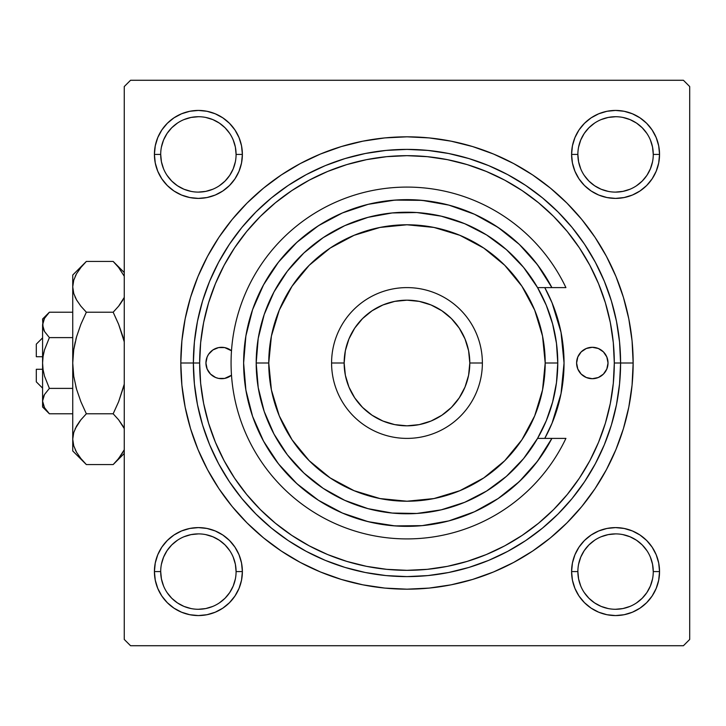 <?xml version="1.0" encoding="UTF-8"?>
<svg xmlns="http://www.w3.org/2000/svg" width="726" height="726" viewBox="0 0 726 726"><rect width="100%" height="100%" fill="white"/><g stroke="black" fill="none" stroke-linecap="round" stroke-linejoin="round"><path stroke-width="1.09" d="M241.531 580.165L242.375 571.589A43.977 43.977 0 0 1 198.398 615.566A43.977 43.977 0 0 1 154.411 571.589L155.264 580.165L157.76 588.414L161.825 596.019L167.298 602.68L173.959 608.152L181.564 612.218L189.813 614.722L198.398 615.566L206.974 614.722L215.223 612.218L222.828 608.152L229.489 602.68L234.961 596.019L239.026 588.414L241.531 580.165L242.375 571.589L241.531 563.004L239.026 554.755L234.961 547.15L229.489 540.489L222.828 535.017L215.223 530.951L206.974 528.455L198.398 527.602L189.813 528.455L181.564 530.951L173.959 535.017L167.298 540.489L161.825 547.15L157.76 554.755L155.264 563.004L154.411 571.589L160.7 571.589A37.698 37.698 0 0 0 198.398 609.277A37.698 37.698 0 0 0 236.086 571.589A37.698 37.698 0 0 0 198.398 533.891A37.698 37.698 0 0 0 160.7 571.589L154.411 571.589A43.977 43.977 0 0 1 198.398 527.602A43.977 43.977 0 0 1 242.375 571.589L236.086 571.589A37.698 37.698 0 0 1 198.398 609.277A37.698 37.698 0 0 1 160.7 571.589A37.698 37.698 0 0 1 198.398 533.891A37.698 37.698 0 0 1 236.086 571.589L235.369 564.229L233.218 557.16M236.086 154.411L242.375 154.411A43.977 43.977 0 0 1 198.398 198.398A43.977 43.977 0 0 1 154.411 154.411L155.264 162.996L157.76 171.245L161.825 178.85L167.298 185.511L173.959 190.983L181.564 195.049L189.813 197.545L198.398 198.398L206.974 197.545L215.223 195.049L222.828 190.983L229.489 185.511L234.961 178.85L239.026 171.245L241.531 162.996L242.375 154.411L241.531 145.835L239.026 137.586L234.961 129.981L229.489 123.32L222.828 117.848L215.223 113.782L206.974 111.278L198.398 110.434L189.813 111.278L181.564 113.782L173.959 117.848L167.298 123.32L161.825 129.981L157.76 137.586L155.264 145.835L154.411 154.411L160.7 154.411A37.698 37.698 0 0 0 198.398 192.109A37.698 37.698 0 0 0 236.086 154.411A37.698 37.698 0 0 0 198.398 116.723A37.698 37.698 0 0 0 160.7 154.411L154.411 154.411A43.977 43.977 0 0 1 198.398 110.434A43.977 43.977 0 0 1 242.375 154.411L236.086 154.411A37.698 37.698 0 0 1 198.398 192.109A37.698 37.698 0 0 1 160.7 154.411A37.698 37.698 0 0 1 198.398 116.723A37.698 37.698 0 0 1 236.086 154.411L235.369 147.06L233.218 139.991M572.433 145.835L571.589 154.411L572.433 145.835L571.589 154.411L572.433 162.996L574.938 171.245L578.994 178.85L584.466 185.511L591.127 190.983L598.732 195.049L606.981 197.545L615.566 198.398L624.142 197.545L632.391 195.049L639.996 190.983L646.666 185.511L652.13 178.85L656.195 171.245L658.7 162.996L659.544 154.411L658.7 145.835L656.195 137.586L652.13 129.981L646.666 123.32L639.996 117.848L632.391 113.782L624.142 111.278L615.566 110.434L606.981 111.278L598.732 113.782L591.127 117.848L584.466 123.32L578.994 129.981L574.938 137.586L572.433 145.835L571.589 154.411L577.869 154.411A37.698 37.698 0 0 0 615.566 192.109A37.698 37.698 0 0 0 653.264 154.411A37.698 37.698 0 0 0 615.566 116.723A37.698 37.698 0 0 0 577.869 154.411L571.589 154.411A43.977 43.977 0 0 1 615.566 110.434A43.977 43.977 0 0 1 659.544 154.411L653.264 154.411A37.698 37.698 0 0 1 615.566 192.109A37.698 37.698 0 0 1 577.869 154.411A37.698 37.698 0 0 1 615.566 116.723A37.698 37.698 0 0 1 653.264 154.411L652.538 147.06L650.387 139.991M653.264 571.589L659.544 571.589A43.977 43.977 0 0 1 615.566 615.566A43.977 43.977 0 0 1 571.589 571.589L572.433 580.165L574.938 588.414L578.994 596.019L584.466 602.68L591.127 608.152L598.732 612.218L606.981 614.722L615.566 615.566L624.142 614.722L632.391 612.218L639.996 608.152L646.666 602.68L652.13 596.019L656.195 588.414L658.7 580.165L659.544 571.589L658.7 563.004L656.195 554.755L652.13 547.15L646.666 540.489L639.996 535.017L632.391 530.951L624.142 528.455L615.566 527.602L606.981 528.455L598.732 530.951L591.127 535.017L584.466 540.489L578.994 547.15L574.938 554.755L572.433 563.004L571.589 571.589L577.869 571.589A37.698 37.698 0 0 0 615.566 609.277A37.698 37.698 0 0 0 653.264 571.589A37.698 37.698 0 0 0 615.566 533.891A37.698 37.698 0 0 0 577.869 571.589L571.589 571.589A43.977 43.977 0 0 1 615.566 527.602A43.977 43.977 0 0 1 659.544 571.589L653.264 571.589A37.698 37.698 0 0 1 615.566 609.277A37.698 37.698 0 0 1 577.869 571.589A37.698 37.698 0 0 1 615.566 533.891A37.698 37.698 0 0 1 653.264 571.589L652.538 564.229L650.387 557.16M633.154 363L620.594 363L633.154 363L632.065 340.83L628.807 318.877L623.416 297.342L615.938 276.443L606.446 256.378L595.039 237.338L581.816 219.515L566.906 203.071L550.462 188.161L532.639 174.939L513.6 163.531L493.535 154.039L472.635 146.561L451.1 141.171L429.148 137.913L406.977 136.824L384.807 137.913L362.855 141.171L341.32 146.561L320.429 154.039L300.355 163.531L281.325 174.939L263.493 188.161L247.049 203.071L232.138 219.515L218.916 237.338L207.509 256.378L198.016 276.443L190.539 297.342L185.148 318.877L181.89 340.83L180.801 363A226.176 226.176 0 0 1 406.977 136.824A226.176 226.176 0 0 1 633.154 363A226.176 226.176 0 0 1 406.977 589.176A226.176 226.176 0 0 1 180.801 363L181.89 385.17L185.148 407.123L190.539 428.658L198.016 449.557L207.509 469.622L218.916 488.662L232.138 506.485L247.049 522.929L263.493 537.839L281.325 551.061L300.355 562.468L320.429 571.961L341.32 579.439L362.855 584.829L384.807 588.087L406.977 589.176L429.148 588.087L451.1 584.829L472.635 579.439L493.535 571.961L513.6 562.468L532.639 551.061L550.462 537.839L566.906 522.929L581.816 506.485L595.039 488.662L606.446 469.622L615.938 449.557L623.416 428.658L628.807 407.123L632.065 385.17L633.154 363M193.37 363L180.801 363L193.37 363A213.607 213.607 0 0 0 406.977 576.607A213.607 213.607 0 0 0 620.594 363L614.305 363A207.327 207.327 0 0 1 406.977 570.327A207.327 207.327 0 0 1 199.65 363L193.37 363A213.607 213.607 0 0 1 406.977 149.393A213.607 213.607 0 0 1 620.594 363A213.607 213.607 0 0 1 406.977 576.607A213.607 213.607 0 0 1 193.37 363L194.396 383.936L197.472 404.672L202.563 425.009L209.623 444.748L218.59 463.696L229.371 481.674L241.858 498.517L255.933 514.044L271.47 528.12L288.304 540.616L306.281 551.388L325.23 560.354L344.968 567.414L365.305 572.505L386.041 575.582L406.977 576.607L427.913 575.582L448.65 572.505L468.987 567.414L488.725 560.354L507.674 551.388L525.651 540.616L542.494 528.12L558.022 514.044L572.106 498.517L584.593 481.674L595.365 463.696L604.331 444.748L611.392 425.009L616.483 404.672L619.559 383.936L620.594 363L619.559 342.064L616.483 321.328L611.392 300.991L604.331 281.252L595.365 262.304L584.593 244.326L572.106 227.483L558.022 211.956L542.494 197.88L525.651 185.384L507.674 174.612L488.725 165.646L468.987 158.586L448.65 153.495L427.913 150.418L406.977 149.393L386.041 150.418L365.305 153.495L344.968 158.586L325.23 165.646L306.281 174.612L288.304 185.384L271.47 197.88L255.933 211.956L241.858 227.483L229.371 244.326L218.59 262.304L209.623 281.252L202.563 300.991L197.472 321.328L194.396 342.064L193.37 363L199.65 363L200.648 383.319L203.634 403.447L208.58 423.185L215.431 442.343L224.134 460.738L234.589 478.189L246.713 494.524L260.371 509.607L275.453 523.264L291.798 535.389L309.249 545.852L327.635 554.546L346.792 561.398L366.53 566.344L386.659 569.329L406.977 570.327L427.296 569.329L447.425 566.344L467.163 561.398L486.32 554.546L504.715 545.852L522.166 535.389L538.51 523.264L553.584 509.607L567.242 494.524L579.366 478.189L589.83 460.738L598.523 442.343L605.384 423.185L610.321 403.447L613.307 383.319L614.305 363L613.307 342.681L610.321 322.553L605.384 302.815L598.523 283.657L589.83 265.262L579.366 247.811L567.242 231.476L553.584 216.393L538.51 202.736L522.166 190.611L504.715 180.148L486.32 171.454L467.163 164.602L447.425 159.656L427.296 156.671L406.977 155.673L386.659 156.671L366.53 159.656L346.792 164.602L327.635 171.454L309.249 180.148L291.798 190.611L275.453 202.736L260.371 216.393L246.713 231.476L234.589 247.811L224.134 265.262L215.431 283.657L208.58 302.815L203.634 322.553L200.648 342.681L199.65 363A207.327 207.327 0 0 1 406.977 155.673A207.327 207.327 0 0 1 614.305 363L620.594 363A213.607 213.607 0 0 0 406.977 149.393A213.607 213.607 0 0 0 193.37 363M201.029 339.142L200.648 342.681M223 267.404L222.111 269.146M683.42 80.277L130.544 80.277L683.42 80.277L689.7 86.557L689.7 639.443L689.7 86.557L683.42 80.277M124.255 639.443L124.255 86.557L130.544 80.277L124.255 86.557L124.255 639.443L130.544 645.723L124.255 639.443M683.42 645.723L130.544 645.723L683.42 645.723L689.7 639.443L683.42 645.723M612.925 386.858L613.307 383.319M658.7 145.835L656.195 137.586L652.13 129.981L656.195 137.586L652.13 129.981L646.666 123.32L639.996 117.848L632.391 113.782M606.981 111.278L598.732 113.782L591.127 117.848L598.732 113.782L591.127 117.848L584.466 123.32M574.938 171.245L578.994 178.85M598.732 195.049L606.981 197.545M615.566 198.398L624.142 197.545M632.391 195.049L639.996 190.983M646.666 185.511L652.13 178.85L646.666 185.511L652.13 178.85L656.195 171.245M242.375 154.411L241.531 145.835M239.026 137.586L234.961 129.981M229.489 123.32L222.828 117.848L229.489 123.32L222.828 117.848L215.223 113.782M189.813 111.278L181.564 113.782L173.959 117.848L181.564 113.782L173.959 117.848L167.298 123.32L161.825 129.981L157.76 137.586M155.264 162.996L157.76 171.245L161.825 178.85L157.76 171.245L161.825 178.85L167.298 185.511M189.813 197.545L198.398 198.398M215.223 195.049L222.828 190.983M239.026 171.245L241.531 162.996M239.026 554.755L234.961 547.15M215.223 530.951L206.974 528.455M198.398 527.602L189.813 528.455M181.564 530.951L173.959 535.017M167.298 540.489L161.825 547.15L167.298 540.489L161.825 547.15L157.76 554.755M155.264 580.165L157.76 588.414L161.825 596.019L157.76 588.414L161.825 596.019L167.298 602.68L173.959 608.152L181.564 612.218M206.974 614.722L215.223 612.218L222.828 608.152L215.223 612.218L222.828 608.152L229.489 602.68M658.7 563.004L656.195 554.755L652.13 547.15L656.195 554.755L652.13 547.15L646.666 540.489M624.142 528.455L615.566 527.602M598.732 530.951L591.127 535.017M574.938 554.755L572.433 563.004M571.589 571.589L572.433 580.165M574.938 588.414L578.994 596.019M584.466 602.68L591.127 608.152L584.466 602.68L591.127 608.152L598.732 612.218M624.142 614.722L632.391 612.218L639.996 608.152L632.391 612.218L639.996 608.152L646.666 602.68L652.13 596.019L656.195 588.414M639.996 608.152L646.666 602.68L652.13 596.019L646.666 602.68L639.996 608.152M652.13 129.981L646.666 123.32L639.996 117.848L646.666 123.32L652.13 129.981M173.959 117.848L167.298 123.32L161.825 129.981L167.298 123.32L173.959 117.848M161.825 596.019L167.298 602.68L173.959 608.152L167.298 602.68L161.825 596.019M229.734 592.543L225.051 598.242L219.334 602.925M191.038 608.56L183.968 606.41L177.453 602.925L171.735 598.242L167.062 592.543M161.426 564.229L163.568 557.16L167.053 550.644L171.735 544.927L177.453 540.244M205.748 534.617L212.818 536.759L219.334 540.244L225.051 544.927L229.743 550.653M646.902 592.543L642.22 598.242L636.493 602.934M594.612 602.925L588.913 598.242L584.23 592.543M584.23 550.635L588.913 544.927L594.612 540.253M622.917 534.617L629.986 536.759L636.511 540.244L642.22 544.927L646.911 550.653M652.538 161.771L650.387 168.84L646.911 175.356L642.22 181.073L636.493 185.765M594.612 185.747L588.913 181.073L584.23 175.365M584.23 133.457L588.913 127.758L594.612 123.075M622.917 117.44L629.986 119.59L636.511 123.075L642.22 127.758L646.902 133.457M235.369 161.771L233.218 168.84L229.734 175.356L225.051 181.073L219.334 185.756M191.038 191.383L183.968 189.241L177.453 185.756L171.735 181.073L167.044 175.347M167.062 133.457L171.735 127.758L177.453 123.075M205.748 117.44L212.818 119.59L219.334 123.075L225.051 127.758L229.734 133.457M577.869 571.589L578.595 578.94L580.736 586.009M594.621 602.925L601.137 606.41L608.207 608.56M615.548 609.277L622.917 608.56L629.986 606.41M646.911 592.525L650.387 586.009L652.538 578.94M615.575 533.891L608.207 534.617L601.137 536.759M584.221 550.644L580.736 557.16L578.595 564.229M160.7 571.589L161.426 578.94L163.568 586.009M198.379 609.277L205.748 608.56L212.818 606.41M229.734 592.525L233.218 586.009L235.369 578.94M198.407 533.891L191.038 534.617L183.968 536.759M160.7 154.411L161.426 161.771L163.568 168.84M198.379 192.109L205.748 191.383L212.818 189.241M198.407 116.723L191.038 117.44L183.968 119.59M167.053 133.475L163.568 139.991L161.426 147.06M577.869 154.411L578.595 161.771L580.736 168.84M594.621 185.756L601.137 189.241L608.207 191.383M615.548 192.109L622.917 191.383L629.986 189.241M615.575 116.723L608.207 117.44L601.137 119.59M584.221 133.475L580.736 139.991L578.595 147.06M653.264 154.411L659.544 154.411A43.977 43.977 0 0 1 615.566 198.398A43.977 43.977 0 0 1 571.589 154.411M236.086 571.589L242.375 571.589M576.607 363A15.709 15.709 0 0 1 592.316 347.291A15.709 15.709 0 0 1 608.025 363L606.827 369.008L603.424 374.108L598.333 377.511L592.316 378.709L586.309 377.511L581.208 374.108L577.805 369.008L576.607 363L577.805 356.992L581.208 351.892L586.309 348.489L592.316 347.291L598.333 348.489L603.424 351.892L606.827 356.992L608.025 363A15.709 15.709 0 0 1 592.316 378.709A15.709 15.709 0 0 1 576.607 363M218.571 378.409L224.706 378.409L231.485 375.233A15.709 15.709 0 0 1 205.93 363A15.709 15.709 0 0 1 231.485 350.767L224.706 347.591L218.571 347.591L212.918 349.941L208.58 354.27L207.128 356.992L205.93 363L207.128 369.008L210.531 374.108L215.631 377.511L218.571 378.409L215.631 377.511M561.026 332.326A157.07 157.07 0 0 0 544.772 287.605A157.07 157.07 0 0 1 564.048 363A157.07 157.07 0 0 0 561.035 332.381L564.048 363L561.026 393.646L552.087 423.104L544.772 438.395A157.07 157.07 0 0 0 564.048 363A157.07 157.07 0 0 1 544.772 438.395M544.772 287.605L552.087 302.896L561.026 332.354M217.446 347.863L215.631 348.489M598.333 348.489L595.384 347.591M596.509 378.137L598.333 377.511M591.127 608.152L589.548 607.045M161.825 547.15L162.933 545.571M652.13 178.85L651.022 180.429M222.828 117.848L224.416 118.955M551.887 287.605L537.558 287.605L546.288 305.301L552.622 323.977L556.47 343.316L557.768 363L545.199 363A138.221 138.221 0 0 1 406.977 501.221A138.221 138.221 0 0 1 268.756 363L256.196 363A150.781 150.781 0 0 0 406.977 513.781A150.781 150.781 0 0 0 557.768 363A150.781 150.781 0 0 1 406.977 513.781A150.781 150.781 0 0 1 256.196 363L258.211 338.434L264.2 314.53L274.001 291.925L287.351 271.206L303.904 252.947L323.206 237.629L344.75 225.659L367.955 217.355L392.203 212.945L416.842 212.536L441.217 216.157L464.685 223.69L486.602 234.952L506.394 249.635L523.537 267.34L537.558 287.605L551.887 287.605L537.403 264.654L519.317 244.408L498.127 227.447L474.423 214.224L448.85 205.104L422.124 200.358L394.98 200.095L368.173 204.324L342.427 212.945L318.469 225.704L296.961 242.257L278.485 262.14L263.556 284.819L252.584 309.648L245.887 335.947L243.627 363L245.887 390.053L252.584 416.352L263.556 441.181L278.485 463.86L296.961 483.743L318.469 500.296L342.427 513.055L368.173 521.676L394.98 525.905L422.124 525.642L448.85 520.896L474.423 511.776L498.127 498.553L519.317 481.592L537.403 461.346L551.887 438.395L537.558 438.395L523.537 458.66L506.394 476.365L486.602 491.048L464.685 502.31L441.217 509.843L416.842 513.463L392.203 513.055L367.955 508.645L344.75 500.341L323.206 488.371L303.904 473.053L287.351 454.794L274.001 434.075L264.2 411.47L258.211 387.566L256.196 363A150.781 150.781 0 0 1 406.977 212.219A150.781 150.781 0 0 1 557.768 363L556.47 382.684L552.622 402.022L546.288 420.699L537.558 438.395L565.917 438.395A175.919 175.919 0 0 1 297.569 500.749A175.919 175.919 0 0 1 297.569 225.251A175.919 175.919 0 0 1 565.917 287.605L551.887 287.605L565.917 287.605A175.919 175.919 0 0 0 297.569 225.251A175.919 175.919 0 0 0 297.569 500.749A175.919 175.919 0 0 0 565.917 438.395L551.887 438.395A163.35 163.35 0 0 1 303.822 489.66A163.35 163.35 0 0 1 303.822 236.34A163.35 163.35 0 0 1 551.887 287.605L565.917 287.605M482.373 363L469.804 363A62.826 62.826 0 0 1 406.977 425.826A62.826 62.826 0 0 1 344.151 363L331.582 363A75.395 75.395 0 0 0 406.977 438.395A75.395 75.395 0 0 0 482.373 363A75.395 75.395 0 0 1 406.977 438.395A75.395 75.395 0 0 1 331.582 363A75.395 75.395 0 0 1 406.977 287.605A75.395 75.395 0 0 1 482.373 363A75.395 75.395 0 0 0 406.977 287.605A75.395 75.395 0 0 0 331.582 363L344.151 363L345.358 375.26L348.934 387.04L354.742 397.902L362.555 407.422L372.075 415.236L382.938 421.044L394.726 424.619L406.977 425.826L419.238 424.619L431.026 421.044L441.88 415.236L451.409 407.422L459.213 397.902L465.021 387.04L468.597 375.26L469.804 363L468.597 350.74L465.021 338.96L459.213 328.098L451.409 318.578L441.88 310.764L431.026 304.956L419.238 301.381L406.977 300.174L394.726 301.381L382.938 304.956L372.075 310.764L362.555 318.578L354.742 328.098L348.934 338.96L345.358 350.74L344.151 363A62.826 62.826 0 0 1 406.977 300.174A62.826 62.826 0 0 1 469.804 363L482.373 363M540.997 269.609L533.347 259.481M503.826 231.458L493.326 224.334M430.255 201.32L417.722 200.004M403.547 199.686L391.015 200.43M326.7 220.74L316.246 227.165M304.457 235.823L295.328 243.764M284.937 254.427L277.396 263.547M277.396 462.453L284.937 471.573M295.328 482.236L304.457 490.177M364.733 520.796L376.912 523.564M391.015 525.57L403.547 526.314M514.779 485.73L523.981 476.991M533.347 466.519L540.997 456.391M545.199 363L542.54 336.038L534.681 310.102L521.903 286.207L504.715 265.262L483.77 248.074L459.876 235.306L433.948 227.438L406.977 224.779L380.016 227.438L354.088 235.306L330.185 248.074L309.24 265.262L292.052 286.207L279.283 310.102L271.415 336.038L268.756 363L271.415 389.962L279.283 415.898L292.052 439.793L309.24 460.738L330.185 477.926L354.088 490.694L380.016 498.562L406.977 501.221L433.948 498.562L459.876 490.694L483.77 477.926L504.715 460.738L521.903 439.793L534.681 415.898L542.54 389.962L545.199 363L557.768 363A150.781 150.781 0 0 0 406.977 212.219A150.781 150.781 0 0 0 256.196 363L268.756 363A138.221 138.221 0 0 1 406.977 224.779A138.221 138.221 0 0 1 545.199 363M565.917 438.395L551.887 438.395M36.3 381.849L36.3 369.28L36.3 381.849L42.58 388.129M42.58 369.28L36.3 369.28L42.58 369.28M43.034 369.28L42.58 363L43.07 356.421L44.486 349.932L49.386 337.608L44.486 349.914L49.386 337.608L72.736 337.608L49.386 337.608L44.495 331.473L42.58 324.912L44.477 318.396L49.386 312.216L72.736 312.216L49.386 312.216L44.549 318.269M48.116 412.459L49.386 413.784L72.736 413.784L49.386 413.784L44.495 407.649L43.088 404.427L42.58 401.088L43.07 397.803L44.477 394.563L49.386 388.392L44.486 376.086L43.079 369.625L42.58 363L43.07 356.421L44.486 349.923L49.386 337.608L44.495 331.473L43.088 328.252L42.58 319.023L43.079 328.225M44.114 330.766L44.477 331.428M43.052 321.682L44.477 318.396L42.58 324.912L43.07 328.197L42.58 324.912L42.58 401.088L44.477 394.563L49.386 388.392L44.486 394.554M44.486 331.446L49.386 337.608L44.486 349.914L43.079 356.393L43.787 352.645M43.088 397.748L43.723 396.042M49.386 388.392L72.736 388.392L49.386 388.392L44.486 376.086L43.07 369.579L44.486 376.086L49.386 388.392L44.495 394.527L49.386 388.392M84.461 462.616L86.349 464.567L113.165 464.567L86.349 464.567L80.867 458.514L76.566 452.289L73.743 445.846L72.736 439.176L72.736 450.955L72.736 275.045L72.736 286.824L73.716 280.254L76.52 273.784L80.858 267.495L86.349 261.433L113.165 261.433L118.637 267.486L124.255 276.243L118.547 267.368M124.255 297.415L118.647 306.154L113.165 312.216L86.349 312.216L80.867 306.172L76.566 299.947L73.743 293.495L72.736 286.824L73.734 293.449M114.917 263.239L113.165 261.433L86.349 261.433L72.736 275.045M74.95 296.743L76.548 299.911L73.743 293.495L72.736 286.824L73.734 280.209M72.745 438.813L72.736 450.955L86.349 464.567L80.867 458.514L76.566 452.289L73.743 445.846L72.736 439.176L73.716 432.605L76.52 426.135L80.858 419.846L86.349 413.784L113.165 413.784L86.349 413.784L80.867 401.678L76.548 389.172L73.734 376.268L72.736 363L72.736 439.176L73.716 432.605L76.52 426.135L80.858 419.846L86.349 413.784L80.867 401.678L76.548 389.172L73.734 376.268L72.736 363L73.716 349.832L76.539 336.882L80.885 324.277L86.349 312.216L113.165 312.216L118.628 324.277L113.165 312.216L118.637 306.172L122.966 299.911L119.599 304.947M122.975 336.882L123.665 339.405L122.975 336.891M73.734 349.732L76.548 336.828L80.867 324.322L86.349 312.216L80.867 324.322L76.548 336.828L80.885 324.277L76.548 336.828L73.725 349.787L75.232 341.919M75.232 276.279L76.52 273.784L73.716 280.254L72.736 286.824L73.716 293.395L72.736 286.824L72.736 363L73.725 376.222M76.539 389.118L75.849 386.586L76.539 389.118M123.665 386.586L118.628 401.723L113.165 413.784L118.637 401.678L124.255 384.172L118.628 401.723L124.255 384.172L118.628 401.723L113.165 413.784L118.637 419.828L124.255 428.585L122.957 426.089M123.71 427.469L118.637 419.828L122.939 426.053M86.349 413.784L80.867 419.828L86.349 413.784L80.867 419.828L76.548 426.089L79.924 421.044M73.734 432.551L72.736 439.176L73.743 445.846M124.255 449.766L118.647 458.505L113.165 464.567L124.255 453.469M118.628 324.277L113.165 312.216L118.647 306.163L113.165 312.216L118.637 324.322L124.255 341.828M75.232 449.721L76.52 452.216L75.232 449.721M73.725 349.778L72.736 363L73.716 376.168L72.736 363L73.716 349.832L76.548 336.855M76.52 299.865L80.867 306.172L76.52 299.865M76.52 273.784L81.031 267.286M86.349 312.216L80.867 306.172L86.349 312.216M113.165 413.784L118.637 419.828L113.165 413.784M122.984 452.216L117.839 459.494M113.165 261.433L124.255 272.531L113.165 261.433L118.402 267.195M118.637 324.322L122.957 336.828L118.637 324.322M122.957 299.911L118.982 305.737M42.58 406.977L49.386 413.784L44.495 407.649L42.58 401.088L42.58 406.977L42.58 401.088L43.07 404.373L42.58 401.088L42.58 324.912L43.088 321.573M42.58 400.906L43.079 397.775M36.3 356.72L36.3 344.151L36.3 356.72L42.58 356.72L36.3 356.72M43.034 356.72L44.25 350.767M43.705 329.913L43.088 328.252M49.386 413.784L44.495 407.649M113.165 312.216L118.637 306.172L122.939 299.947M80.867 419.828L75.168 428.767M80.885 401.723L76.548 389.172L73.734 376.268M72.736 439.176L73.716 445.746M80.495 267.958L80.858 267.495M75.849 339.405L76.529 336.891M119.01 458.042L118.647 458.505M43.832 395.815L44.477 394.563M43.088 404.427L42.58 401.088M42.58 319.023L49.386 312.216M36.3 344.151L42.58 337.871"/></g></svg>
